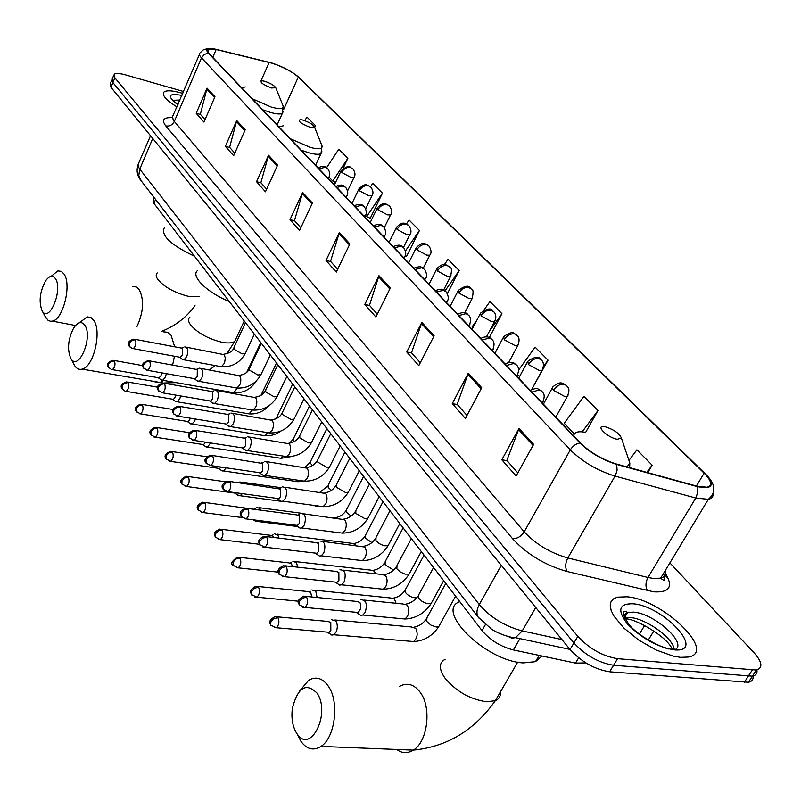 <?xml version="1.0" encoding="UTF-8"?>
<svg xmlns="http://www.w3.org/2000/svg" width="801" height="801" viewBox="0 0 801 801"><rect width="100%" height="100%" fill="white"/><g stroke="black" fill="none" stroke-linecap="round" stroke-linejoin="round"><path stroke-width="1.2" d="M585.871 662.908L575.488 663.108L513.391 649.951C500.615 646.617 490.152 640.169 482.012 630.597L153.922 203.394L153.291 198.698L153.902 197.276M111.739 80.21L110.298 83.715L110.979 87.319L570.042 649.511C581.546 661.986 594.742 669.416 609.621 671.799L748.454 682.272C751.979 681.491 753.501 679.408 753.01 676.024M112.23 79.009L112.921 82.583L573.927 642.953C585.481 655.398 598.707 662.827 613.596 665.261L752.399 676.164C755.934 675.393 757.446 673.301 756.915 669.906C757.446 673.301 755.934 675.393 752.399 676.164L613.596 665.261C598.707 662.827 585.481 655.398 573.927 642.953L112.921 82.583L112.23 79.009L113.672 75.474M180.996 92.886C172.275 90.473 166.628 90.163 164.055 91.955C161.552 94.969 165.867 99.965 177.001 106.944C165.867 99.965 161.552 94.969 164.055 91.955C166.628 90.163 172.275 90.473 180.996 92.886L182.778 93.417L180.996 92.886M626.953 596.795L617.321 597.166L613.366 598.958L610.953 601.861L610.212 605.776L611.193 610.562L613.886 616.049L623.979 628.184L638.948 640.219L656.349 650.092L673.22 656.129L680.55 657.361L688.379 657.05C717.606 652.094 662.217 599.208 626.953 596.795L617.321 597.166L613.366 598.958L610.953 601.861L610.212 605.776L611.193 610.562L613.886 616.049L623.979 628.184L638.948 640.219L656.349 650.092L673.22 656.129L680.55 657.361L688.379 657.05C717.606 652.094 662.217 599.208 626.953 596.795M272.12 63.239C283.264 66.994 291.995 71.609 298.302 77.076L704.119 473.171C711.688 480.92 712.64 485.616 706.973 487.238L696.86 486.157L616.329 463.979C602.292 459.564 590.357 452.595 580.515 443.083L208.811 53.267L207.679 49.191L216.15 49.502L272.12 63.239M271.899 63.029L215.869 49.272C207.179 47.399 204.666 48.681 208.33 53.116L579.944 442.973C590.027 452.735 602.262 459.884 616.66 464.41L697.21 486.587C712.9 489.651 715.373 485.216 704.64 473.261L298.743 77.206C292.275 71.609 283.324 66.883 271.899 63.029M532.395 388.155L548.044 360.18L535.108 347.133L518.678 369.972M369.551 217.982L370.122 218.573L382.427 193.161L372.765 183.419L370.513 186.773M405.907 255.97L406.477 256.57L419.444 230.488L409.091 220.045L406.427 223.96M183.589 91.504L125.517 74.893C119.609 73.261 115.825 73.061 114.163 74.283L114.863 77.847L577.821 636.364C589.436 648.79 602.682 656.229 617.571 658.692L756.354 670.037C763.063 667.924 762.332 662.217 754.162 652.905L669.886 562.883M434.122 335.829L418.803 365.656L406.758 351.999L421.817 322.413L434.122 335.829M481.711 387.744L465.371 418.452L452.285 403.614L468.325 373.146L481.711 387.744M533.616 444.355L516.124 475.994L501.837 459.794L518.998 428.415L533.616 444.355M312.41 203.064L299.564 230.478L290.012 219.644L302.668 192.44L312.41 203.064M277.607 165.116L265.441 191.789L256.55 181.707L268.545 155.224L277.607 165.116M245.206 129.762L233.642 155.744L225.351 146.333L236.746 120.54L245.206 129.762M214.948 96.761L203.955 122.082L196.195 113.281L207.048 88.14L214.948 96.761M390.317 288.05L375.909 317.026L364.795 304.43L378.973 275.674L390.317 288.05M349.867 243.935L336.29 272.11L325.997 260.445L339.374 232.48L349.867 243.935M585.801 432.089L597.967 410.523L583.949 396.385L564.204 423.258L574.347 433.872M647.799 472.65L652.164 465.191L636.925 449.822L629.095 460.235M343.108 168.34L347.844 158.288L338.813 149.176L326.568 167.749M314.683 127.389L315.484 125.647L307.013 117.106L304.72 120.631M489.281 337.621L501.917 313.662L489.942 301.587L483.904 310.147M447.369 293.627L459.173 270.558L448.049 259.334L444.375 264.65M325.997 260.445L330.723 261.547M337.621 269.336L330.553 261.356L339.374 232.48M364.795 304.43L369.641 305.491M377.331 314.182L369.461 305.301L378.973 275.674M196.195 113.281L200.52 114.483M205.036 119.589L200.35 114.293L207.048 88.14M225.351 146.333L229.767 147.524M234.783 153.191L229.607 147.334L236.746 120.54M256.55 181.707L261.066 182.878M266.633 189.166L260.896 182.688L268.545 155.224M290.012 219.644L294.638 220.786M300.826 227.784L294.468 220.595L302.668 192.44M501.837 459.794L507.013 460.655M517.846 472.89L506.833 460.455L518.998 428.415M452.285 403.614L457.341 404.555M466.983 415.439L457.161 404.355L468.325 373.146M406.758 351.999L411.704 353.011M420.305 362.723L411.534 352.81L421.817 322.413M459.173 270.558L445.056 290.853M419.444 230.488L405.446 250.973M405.196 255.619L406.608 256.31M382.427 193.161L366.688 216.57L365.596 215.419M366.688 216.57L370.242 218.323M347.844 158.288L332.775 181.066L329.031 177.151M332.775 181.066L335.569 182.478M315.484 125.647L314.553 127.069M476.985 319.959L472.109 326.878L472.92 327.739M501.917 313.662L489.271 331.504M519.559 376.54L517.857 374.758M548.044 360.18L543.559 366.387M597.967 410.523L582.207 431.829M652.164 465.191L646.737 472.36M42.113 310.828L42.263 311.068C49.302 323.364 63.169 289.612 55.459 278.678C52.656 274.923 49.372 275.644 45.597 280.851C39.79 291.774 38.628 301.767 42.113 310.828M51.054 276.345L57.872 270.938L61.246 271.349L64.05 274.052C71.86 284.535 63.129 319.639 52.385 321.131L50.343 321.251L48.02 320.28L45.046 316.265M271.479 88.01L275.764 87.73C274.232 85.457 270.598 83.314 264.881 81.312L261.937 80.731C259.424 82.032 262.608 84.465 271.479 88.01M164.385 227.654C160.54 235.304 170.603 244.856 194.563 256.3M70.758 358.367L70.939 358.658C78.578 371.884 93.216 337.161 84.876 325.296C81.552 320.951 77.777 321.922 73.552 328.22C68.025 339.364 67.084 349.416 70.758 358.367M79.439 322.763L87.169 316.846L91.044 317.607L93.807 320.44C102.037 331.564 93.527 367.038 82.163 369.141C79.239 369.922 76.776 368.81 74.763 365.817L73.612 363.664M310.217 127.349L314.503 126.928C312.881 124.445 309.066 122.163 303.068 120.09L300.375 119.569C297.451 120.951 300.725 123.544 310.217 127.349M197.717 270.428C190.077 275.694 206.708 292.375 229.336 301.576M296.22 732.555L296.931 733.656C310.227 754.892 331.133 713.651 317.116 693.235C306.102 682.222 297.852 687.258 292.365 708.334C291.204 717.816 292.485 725.896 296.22 732.555M299.554 691.123L308.665 680.249C316.085 676.044 322.713 678.127 328.55 686.487C339.524 702.157 335.098 737.741 321.011 746.422C313.561 751.038 306.883 749.376 300.996 741.436L297.481 734.717M617.351 439.298L621.376 437.967C619.413 433.481 614.197 429.797 605.726 426.923L605.025 426.773C594.222 424.45 607.088 437.626 617.351 439.298M459.784 601.651C434.502 610.452 485.837 661.266 523.323 662.908L535.479 661.666L541.977 656.009M160.791 379.594L162.673 380.275L165.356 377.331L166.338 373.666M157.997 377.661L159.039 377.852L160.971 375.719L161.702 372.845M175.049 401.061L177.081 401.772L179.754 398.848L180.646 395.934M172.245 399.148L173.376 399.339L175.309 397.216L175.95 395.133M189.817 423.278L192 424.019L194.663 421.116L195.394 419.023M187.003 421.376L188.225 421.576L190.598 418.242M205.116 446.287L207.459 447.068L210.593 442.963M202.293 444.415L203.604 444.615L205.667 442.202M220.966 470.137L223.489 470.958L226.242 467.834M218.132 468.285L219.564 468.495L221.106 467.083M242.973 483.313L239.899 481.892M237.396 494.868L240.13 495.729L242.313 493.656M234.563 493.046L236.736 492.895M260.756 510.177L260.005 508.535L256.891 507.363M254.458 520.53L256 521.581L258.703 520.5M255.028 509.416L204.425 502.407M278.978 538.102L277.877 535.038L274.523 533.816M273.491 548.214L274.603 548.345M273.562 537.441L272.991 536.189L270.568 535.308L221.567 529.331M297.732 567.178L296.46 562.582L292.846 561.321M292.375 566.587L291.494 563.794L288.881 562.873L239.399 557.336M317.096 597.496L315.784 591.238L311.889 589.926M311.689 596.965L310.748 592.51L307.924 591.559L257.952 586.482M329.662 633.681L331.894 635.103L333.697 634.742L335.999 632.199C337.762 628.154 337.732 624.44 335.909 621.065L331.704 619.704M331.894 635.103L327.889 632.55L329.181 632.289L330.843 630.447L330.783 622.397L327.749 621.416L277.296 616.85M181.937 359.098L183.9 359.819L186.713 356.775C188.535 350.808 187.885 347.514 184.771 346.893M179.154 357.126L180.245 357.326L182.268 355.123L182.378 348.625L180.876 347.974L134.938 339.304M196.806 380.555L198.928 381.316L201.732 378.282C203.604 372.135 202.903 368.76 199.619 368.17M194.012 378.603L195.194 378.803L197.216 376.61L197.306 369.972L195.704 369.301L149.286 360.871M212.215 402.783L214.488 403.574L217.281 400.56C219.214 394.222 218.453 390.768 214.998 390.207M209.411 400.84L210.683 401.061L212.706 398.878L212.786 392.1L211.053 391.389L164.155 383.218M228.175 425.812L230.628 426.643L233.411 423.659C235.394 417.111 234.563 413.576 230.918 413.056M225.361 423.899L226.753 424.119L228.756 421.957L228.816 415.028L226.963 414.287L179.574 406.397M244.726 449.691L247.379 450.573L250.142 447.609C252.175 440.84 251.274 437.226 247.429 436.745M241.912 447.809L243.414 448.039L245.406 445.897L245.456 438.808L243.464 438.037L195.584 430.457M261.897 474.482L263.349 475.494L264.771 475.394L267.504 472.47C269.587 465.471 268.605 461.756 264.55 461.336M263.349 475.494L259.694 472.93L260.725 472.86L262.698 470.738L262.718 463.489L212.215 455.439M279.739 500.214L281.321 501.316L282.843 501.176L285.526 498.292C287.679 491.043 286.608 487.238 282.322 486.878M281.321 501.316L277.607 498.733L278.698 498.633L280.65 496.55L280.65 489.131L229.486 481.411M298.272 526.958L300.015 528.149L301.637 527.969L304.27 525.126C306.483 517.606 305.321 513.711 300.786 513.421M300.015 528.149L296.23 525.556L297.401 525.426L299.304 523.373L299.284 515.774L296.791 514.903L247.469 508.425M317.546 554.773L319.459 556.064L321.191 555.824L323.764 553.05C326.037 545.241 324.765 541.236 319.969 541.035M319.459 556.064L315.614 553.461L316.856 553.291L318.718 551.278L318.678 543.489L315.974 542.587L266.172 536.55M337.611 583.719L339.724 585.12L341.566 584.82L344.06 582.107C346.392 573.987 345.011 569.881 339.924 569.791M339.724 585.12L335.789 582.507L337.121 582.287L338.923 580.325L338.853 572.345L335.939 571.413L285.667 565.846M358.508 613.876L360.84 615.398L362.803 615.018L365.206 612.395C367.599 603.934 366.087 599.719 360.7 599.739M360.84 615.398L356.825 612.765L358.237 612.495L360.64 608.88L360.85 605.025L359.879 602.402L356.725 601.441L305.992 596.395M155.614 199.479L153.922 203.394M485.386 624.63L482.012 630.597M519.939 638.617L513.391 649.951M578.632 657.831L575.488 663.108M639.388 634.112L644.605 625.531M110.979 87.319L114.863 77.847M744.249 682.452L752.149 670.187M609.621 671.799L617.571 658.692M570.042 649.511L577.821 636.364M668.414 578.823L663.478 573.486C667.143 584.319 661.706 578.843 660.635 578.182C664.79 577.03 666.402 574.387 665.441 570.232M150.528 135.739L138.082 164.485L138.263 166.568L139.754 169.111L152.751 138.473M141.266 180.906L138.793 175.469L139.754 169.111L479.278 604.545C490.422 617.451 504.74 626.242 522.242 630.908L535.739 607.508M569.952 649.401L515.504 637.666L522.242 630.908L561.912 639.558M479.328 618.562L478.217 617.16C476.265 613.716 476.615 609.511 479.278 604.545L501.306 565.336M138.002 165.156C136.32 170.463 137.101 175.319 140.335 179.714L478.217 617.16L491.664 629.256C499.914 634.732 513.281 638.297 515.504 637.666L511.749 638.217L508.405 636.565M298.302 77.076L283.654 109.507M665.601 573.696C673.411 586.692 669.466 592.75 653.766 591.849L567.078 571.503C545.161 565.256 526.978 554.312 512.54 538.673L165.797 125.927C161.281 119.98 163.474 117.226 172.375 117.677M697.21 486.587L697.861 491.333L696.209 497.281L647.999 577.471L652.995 578.402L660.635 578.182L708.344 499.313L695.799 498.032L615.098 476.114C597.486 470.618 582.547 461.877 570.302 449.892L201.492 57.882L204.285 54.458L208.33 53.116M579.944 442.973C575.929 443.714 572.715 446.017 570.302 449.892L524.204 531.824C535.819 544.239 550.347 552.96 567.799 557.977L647.999 577.471C645.476 582.407 645.316 586.823 647.508 590.717M616.66 464.41L617.11 470.127L615.508 475.333L567.799 557.977C565.286 563.053 565.045 567.559 567.078 571.503M199.389 54.468L172.545 116.656L173.186 119.89L174.318 121.422L201.492 57.882C199.249 55.449 198.788 53.747 200.12 52.776L203.554 49.672L208.43 48.491M712.97 493.706C713.391 496.73 711.849 498.602 708.344 499.313C716.515 492.194 715.553 483.754 705.441 473.982L704.64 473.261M704.89 473.441L298.743 77.206M165.797 125.927C169.542 126.538 172.375 125.036 174.318 121.422L524.204 531.824C521.101 536.51 517.216 538.793 512.54 538.673M704.119 473.171L696.409 486.037M269.176 62.418L261.016 80.821M216.15 49.502L212.756 57.402M349.416 244.876L338.983 233.481M311.979 203.985L302.297 193.411M277.206 165.997L268.205 156.165M244.816 130.633L236.425 121.462M214.588 97.612L206.738 89.041M389.837 289.021L378.553 276.695M433.611 336.831L421.376 323.464M481.171 388.775L467.854 374.227M533.025 445.416L518.487 429.526M179.945 100.045L172.966 100.295M178.222 104.07L176.841 103.85M181.917 95.419C168.03 92.916 166.698 96.05 177.902 104.831M136.881 326.698C143.499 312.27 144.29 299.924 139.254 289.652L136.26 286.968L132.706 286.518M199.159 296.54L188.285 296.3C174.688 292.806 164.555 287.219 157.887 279.539C155.875 276.665 155.664 274.463 157.246 272.931M252.145 98.713L271.439 107.144C279.759 109.377 283.664 109.036 283.174 106.112L282.953 105.562M262.688 109.767L270.277 112.39C276.385 114.092 280.41 114.413 282.342 113.341L283.164 111.75M245.296 86.919L241.702 87.76M174.658 346.803L171.134 335.349L167.649 332.265L163.524 331.854M236.175 338.312L234.773 341.336C232.42 343.088 228.215 343.409 222.147 342.297C208.15 338.873 197.587 333.016 190.458 324.745C188.135 321.421 187.925 318.898 189.837 317.166M154.192 381.687L159.639 382.638L163.684 380.455M172.615 365.106L174.458 356.255M290.282 138.703L310.297 147.404C318.608 149.547 322.523 149.076 322.042 145.992L321.752 145.251M301.266 150.228L309.086 152.861C314.973 154.443 318.928 154.713 320.951 153.662L321.972 151.769M283.374 125.777L278.958 126.828M396.645 749.466C402.022 753.421 407.569 753.641 413.296 750.137C427.714 741.806 431.819 707.543 420.285 692.394C414.157 684.304 407.288 682.272 399.679 686.287M500.415 691.884C500.825 696.049 499.133 698.983 495.318 700.665L486.768 701.786C470.097 699.403 456.089 691.403 444.755 677.796C438.778 668.865 438.898 662.707 445.116 659.333M627.023 466.923L629.836 463.048L628.505 459.073M585.211 432.25C577.841 430.998 574.007 432.23 573.736 435.964M625.561 615.919L623.759 615.859M674.222 649.851C674.122 638.858 646.497 618.682 630.337 617.551L624.45 617.811M628.054 619.073L624.79 618.532M674.452 649.871C688.85 644.505 654.757 613.476 633.601 612.134L627.684 612.385L623.639 615.238M673.881 649.821C707.293 653.466 664.099 605.997 633.15 603.804C618.943 603.433 617 610.112 627.333 623.829C641.351 638.147 656.86 646.808 673.881 649.821M347.524 190.998L353.942 177.502C355.564 175.259 355.274 172.455 353.071 169.091L350.638 167.549C346.863 166.958 343.859 168.59 341.637 172.435L350.748 177.301L353.942 177.502L354.262 176.871M352.29 168.35C349.787 168.39 350.878 162.903 341.166 170.593L341.637 172.435M111.429 369.501L108.495 367.289L108.495 364.215L110.979 361.591L114.463 360.941L113.041 360.28C107.785 361.952 106.273 364.295 108.495 367.289L108.866 367.829M232.35 392.49L233.862 392.75L237.256 388.084M159.039 377.852L112.39 369.641C114.873 367.559 115.564 364.655 114.463 360.941M365.667 208.841L371.894 195.905C373.576 193.652 373.296 190.788 371.043 187.324L368.6 185.772C364.775 185.201 361.732 186.863 359.449 190.758L368.73 195.724L371.894 195.905L372.245 195.234M370.262 186.573C367.248 185.702 366.187 181.797 358.968 188.806L359.449 190.758M125.126 391.218L122.142 388.986L122.163 385.882L124.686 383.218L128.22 382.538L126.688 381.847C121.442 383.559 119.93 385.942 122.142 388.986L122.503 389.526M276.495 362.983L260.966 395.344M247.449 413.596L249.071 413.877L252.175 410.182M173.376 399.339L126.157 391.369C128.681 389.236 129.361 386.292 128.22 382.538M384.29 227.684L390.488 214.978C392.25 212.776 391.979 209.852 389.666 206.207L387.203 204.655C383.339 204.095 380.245 205.787 377.912 209.742L387.374 214.818L390.488 214.978L390.868 214.257M388.875 205.446C385.902 204.575 384.69 200.63 377.411 207.669L377.912 209.742M139.304 413.716L140.425 413.867L136.27 411.464L136.31 408.33L138.883 405.616L142.468 404.905L140.836 404.195C135.519 406.067 133.997 408.49 136.27 411.464L136.641 412.004M292.715 384.11L277.246 416.019L277.206 418.102M263.058 435.434L264.821 435.714L267.644 432.71M188.225 421.576L140.425 413.867C142.978 411.694 143.659 408.7 142.468 404.905M403.474 247.459L409.762 234.753C411.604 232.54 411.334 229.547 408.971 225.772L406.487 224.22C402.583 223.679 399.439 225.411 397.046 229.426L406.698 234.603L409.762 234.753L410.182 233.972M408.18 225.021C405.386 224.15 403.764 220.175 396.525 227.224L397.046 229.426M154.012 437.046L155.224 437.186L150.918 434.753L150.968 431.589L153.602 428.835L157.246 428.094L155.484 427.344C150.177 429.256 148.666 431.729 150.918 434.753L151.289 435.303M309.506 405.977L293.667 438.197L293.647 440.46L294.438 441.431M279.219 458.032L281.121 458.322L283.514 456.129M203.604 444.615L155.224 437.186C157.807 434.963 158.478 431.929 157.246 428.094M423.238 268.235L429.757 255.269C431.669 253.036 431.419 249.972 428.996 246.077L426.492 244.525C422.548 244.005 419.344 245.777 416.89 249.842L426.743 255.139L429.757 255.269L430.207 254.428M428.195 245.316C425.281 244.445 423.819 240.4 416.36 247.499L416.89 249.842M169.261 461.236L170.573 461.376L166.117 458.913L166.187 455.719L168.861 452.925L172.565 452.154L170.673 451.363C165.306 453.466 163.794 455.979 166.117 458.913L166.488 459.464M326.898 428.615L310.678 461.146L310.638 463.559L312.51 465.501M295.939 481.431L298.002 481.721L299.714 480.47M219.564 468.495L170.573 461.376C173.176 459.103 173.847 456.019 172.565 452.154M443.644 290.002L450.502 276.565C451.944 270.488 451.704 267.344 449.782 267.154L447.258 265.602C443.263 265.101 440.009 266.913 437.496 271.038L447.549 276.445L450.502 276.565L451.003 275.664M448.971 266.383C446.267 265.542 444.405 261.426 436.945 268.535L437.496 271.038M185.091 486.347L186.503 486.487L181.887 483.994L181.977 480.77L184.711 477.927L188.465 477.116L186.433 476.295C181.046 478.507 179.534 481.071 181.887 483.994L182.258 484.545M344.921 452.084L328.3 484.915L328.24 487.499L331.414 490.372M313.271 505.661L316.075 505.701M236.115 493.266L186.503 486.487C189.146 484.144 189.797 481.031 188.465 477.116M464.7 312.871L472.039 298.693C473.591 292.495 473.371 289.281 471.368 289.041L468.825 287.489C464.79 287.018 461.486 288.871 458.893 293.056L469.166 298.593L472.039 298.693L472.59 297.712M470.557 288.27C468.825 284.996 464.75 285.697 458.332 290.393L458.893 293.056M201.532 512.42L203.064 512.56L198.258 510.037L198.378 506.793L201.171 503.899L204.986 503.048L202.793 502.197C197.396 504.54 195.895 507.153 198.258 510.037L198.638 510.597M363.604 476.415L346.573 509.556L346.493 512.31L351.178 516.074M335.719 518.047L332.966 517.426M241.972 517.516L203.064 512.56C205.727 510.167 206.368 506.993 204.986 503.048M486.417 336.931L494.437 321.702C496.45 318.017 496.24 314.713 493.816 311.789L491.253 310.247C487.168 309.797 483.804 311.699 481.151 315.944L491.634 321.612L494.437 321.702L495.038 320.64M492.995 311.018C491.243 307.724 487.098 308.415 480.57 313.101L481.151 315.944M218.623 539.534L220.285 539.654L215.289 537.111L215.429 533.836L218.273 530.893L222.147 530.002L219.794 529.111C212.716 532.475 214.458 534.107 215.289 537.111L215.659 537.671M382.998 501.666L365.526 535.108L365.426 538.052L371.864 542.637M355.484 545.381L354.753 544.219L351.479 543.268L277.046 534.127M259.404 544.269L220.285 539.654C222.968 537.201 223.589 533.987 222.147 530.002M508.765 362.372L517.726 345.631C519.669 341.036 519.479 337.642 517.156 335.459L514.582 333.927C510.457 333.496 507.023 335.439 504.29 339.754L515.013 345.551L517.726 345.631L518.397 344.5M516.335 334.688C514.602 335.018 514.252 328.79 503.699 336.72L504.29 339.754M236.395 567.729L238.207 567.839L232.991 565.276L233.161 561.962L236.075 558.978L240.01 558.037L237.466 557.116C231.789 561.141 230.298 563.854 232.991 565.276L233.371 565.826M403.123 527.879L385.211 561.631L385.081 564.775L393.571 570.032M375.499 573.756L374.227 571.093L370.693 570.102L295.579 561.621M278.257 572.164L238.207 567.839C240.901 565.316 241.501 562.052 240.01 558.037M531.644 389.526L541.977 370.563C544.049 365.927 543.879 362.442 541.466 360.1L538.873 358.568C534.698 358.177 531.203 360.17 528.4 364.555L539.353 370.493L541.977 370.563L542.708 369.331M540.645 359.329C538.893 355.984 534.597 356.645 527.779 361.301L528.4 364.555M254.908 597.085L256.871 597.176L251.434 594.592L251.624 591.258L254.608 588.204L258.603 587.223L255.859 586.272C247.119 591.098 251.744 593.371 251.434 594.592L251.804 595.143M424.049 555.123L405.656 589.166L405.496 592.53L407.499 594.682L411.934 597.266L416.57 597.987M396.054 603.293L394.452 598.998L390.648 597.977L314.863 590.227M298.413 601.221L256.871 597.176C259.574 594.592 260.155 591.278 258.603 587.223M555.804 417.161L567.238 396.535C571.253 387.494 566.677 386.793 566.788 385.782L564.184 384.26C559.959 383.899 556.405 385.942 553.511 390.387L564.725 396.475L567.238 396.535L568.049 395.213M565.967 385.011C563.233 384.039 560.75 379.834 552.88 386.913L552.069 388.145L553.511 390.387M274.192 627.674L276.325 627.744L270.638 625.13L270.868 621.776L273.912 618.672L277.977 617.641L275.003 616.64C266.383 621.546 270.888 623.929 270.638 625.13L271.018 625.691M445.807 583.448L426.913 617.791L426.723 621.396L430.938 625.12L436.345 627.033L438.678 626.732L439.639 625M410.222 641.271L413.596 641.551C417.461 638.097 418.172 633.681 415.709 628.314L411.374 626.973L334.938 619.994M329.181 632.289L276.325 627.744C279.028 625.08 279.579 621.716 277.977 617.641M132.195 348.455L129.311 346.312L129.291 343.068L131.815 340.395L135.349 339.754L133.887 339.113C128.571 340.705 127.049 343.098 129.311 346.312L129.712 346.873M327.379 177.612L328.74 177.442C330.352 175.169 330.082 172.335 327.909 168.951L325.316 167.279L318.948 168.771M245.527 322.663L234.012 347.384L234.022 349.236L242.132 353.852L245.216 353.621L245.607 352.79M219.885 366.457L221.426 366.738L224.55 363.093L225.321 357.967L224.19 354.683L186.263 347.173M180.245 357.326L133.196 348.615C135.78 346.483 136.5 343.529 135.349 339.754M328.24 178.513L329.071 176.781M146.493 370.172L147.574 370.332L143.559 367.989L143.559 364.725L146.132 362.002L149.707 361.341L148.155 360.66C142.758 362.412 141.226 364.855 143.559 367.989L143.96 368.56M345.351 196.455L346.653 196.275C348.345 194.052 348.075 191.159 345.842 187.594L343.228 185.922L336.78 187.464M261.386 343.319L249.612 368.27L249.612 370.242L257.862 374.958L260.916 374.718L261.346 373.817M235.214 387.744L236.886 388.044L239.719 385.071C241.211 381.296 241.171 378.202 239.619 375.799L201.231 368.46M195.194 378.803L147.574 370.332C150.198 368.15 150.908 365.156 149.707 361.341M346.162 197.306L347.013 195.564M161.311 392.68L162.483 392.84L158.328 390.467L158.338 387.173L160.961 384.41L164.595 383.709L162.923 382.998C157.507 384.86 155.975 387.354 158.328 390.467L158.728 391.048M363.974 215.99L365.216 215.809C366.988 213.577 366.728 210.613 364.445 206.918L361.802 205.246L355.264 206.848M277.817 364.705L265.752 389.887L265.742 391.999L274.162 396.815L277.176 396.555L277.637 395.584M251.083 409.792L252.886 410.092L255.719 407.148C257.241 403.314 257.201 400.16 255.589 397.676L216.751 390.518M210.683 401.061L162.483 392.84C165.136 390.608 165.847 387.564 164.595 383.709M364.735 216.791L365.616 215.038M176.681 416.019L177.942 416.18L173.637 413.787L173.677 410.452L176.35 407.649L180.045 406.908L178.243 406.177C172.806 408.12 171.274 410.653 173.637 413.787L174.047 414.357M383.299 236.255L384.47 236.075C386.322 233.822 386.072 230.788 383.739 226.973L381.076 225.301L374.437 226.963M294.828 386.863L282.483 412.285L282.453 414.528L291.033 419.454L294.007 419.183L294.518 418.142M267.514 432.62L269.486 432.94L272.3 430.007C273.862 426.122 273.802 422.898 272.14 420.335L232.821 413.366M226.753 424.119L177.942 416.18C180.646 413.897 181.336 410.803 180.045 406.908M384.019 237.006L384.911 235.244M192.63 440.24L194.002 440.4L189.537 437.977L189.587 434.613L192.32 431.759L196.065 430.998L194.132 430.227C188.666 432.3 187.134 434.883 189.537 437.977L189.947 438.558M403.364 257.291L404.465 257.121C406.397 254.848 406.167 251.744 403.764 247.799L401.091 246.117L394.352 247.839M312.47 409.832L299.824 435.484L299.774 437.887L308.535 442.923L311.449 442.643L312.01 441.511M284.555 456.29L286.688 456.62L289.481 453.716C291.083 449.772 291.023 446.477 289.291 443.814L249.501 437.076M243.414 448.039L194.002 440.4C196.736 438.067 197.416 434.923 196.065 430.998M404.024 257.992L404.946 256.21M209.191 465.401L210.693 465.561L206.037 463.108L206.127 459.714L208.911 456.81L212.716 456.009L210.623 455.208C205.136 457.421 203.614 460.054 206.037 463.108L206.458 463.689M424.21 279.159L425.231 278.978C427.253 276.756 427.043 273.572 424.57 269.426L421.877 267.754L415.038 269.536M330.763 433.651L317.817 459.544L317.747 462.117L326.678 467.263L329.541 466.983L330.152 465.751M302.227 480.83L304.55 481.171L307.304 478.297C308.956 474.302 308.876 470.928 307.083 468.174L266.803 461.676M260.725 472.86L210.693 465.561C213.446 463.158 214.117 459.974 212.716 456.009M424.82 279.799L425.762 278.007M226.413 491.554L228.035 491.704L223.199 489.231L223.309 485.806L226.152 482.853L230.017 482.002L227.764 481.171C222.267 483.524 220.746 486.207 223.199 489.231L223.619 489.811M445.887 301.887L446.818 301.727C448.94 299.474 448.74 296.21 446.207 291.914L443.494 290.242L436.545 292.095M349.757 458.382L336.48 484.505L336.39 487.258L345.511 492.525L348.305 492.245L348.986 490.913M320.56 506.312L323.093 506.653L325.807 503.819C327.499 499.774 327.409 496.32 325.546 493.466L284.776 487.228M278.698 498.633L228.035 491.704C230.818 489.251 231.479 486.017 230.017 482.002M446.437 302.468L447.409 300.665M244.325 518.758L246.097 518.898L241.051 516.395L241.181 512.94L244.095 509.937L248.02 509.046L245.577 508.184C238.478 511.469 240.07 513.351 241.051 516.395L241.461 516.985M468.435 325.536L469.276 325.386C471.128 320.76 470.948 317.396 468.725 315.314L465.982 313.642L458.933 315.574M369.491 484.084L355.884 510.427L355.764 513.371L365.076 518.768L367.799 518.477L368.54 517.045M339.614 532.765L342.367 533.116L345.031 530.332C346.763 526.227 346.663 522.693 344.72 519.729L303.449 513.781M297.401 525.426L246.097 518.898C248.891 516.375 249.532 513.091 248.02 509.046M468.925 326.057L469.927 324.245M262.978 547.083L264.891 547.203L259.624 544.68L259.794 541.196L262.768 538.132L266.753 537.201L264.12 536.3C257.001 539.744 258.643 541.686 259.624 544.68L260.045 545.261M491.924 350.177L492.655 350.037C494.628 345.261 494.457 341.817 492.164 339.684L489.411 338.022L482.252 340.024M390.007 510.788L376.049 537.361L375.889 540.515L379.253 543.629L383.949 545.761L388.044 545.761L388.875 544.199M359.409 560.269L362.412 560.62L365.006 557.897C366.798 553.721 366.678 550.107 364.665 547.023L322.883 541.396M316.856 553.291L264.891 547.203C267.714 544.61 268.325 541.276 266.753 537.201M492.345 350.618L493.376 348.805M282.403 576.58L284.495 576.69L278.978 574.147L279.179 570.622L282.222 567.519L286.277 566.537L283.424 565.596C274.693 570.292 279.138 572.865 278.978 574.147L279.399 574.728M516.415 375.849L517.025 375.729C519.148 370.983 519.008 367.439 516.595 365.076L513.821 363.424L506.552 365.506M411.344 538.582L397.026 565.376L396.835 568.76L400.3 571.974L405.086 574.147L409.111 574.137L410.012 572.455M380.004 588.885L383.279 589.226L385.792 586.572C387.634 582.337 387.504 578.622 385.401 575.428L381.516 574.427L343.098 570.142M337.121 582.287L284.495 576.69C287.319 574.027 287.909 570.642 286.277 566.537M516.765 376.22L517.816 374.397M302.668 607.348L304.941 607.428L299.163 604.865L299.394 601.321L302.518 598.157L306.633 597.115L303.539 596.154C294.347 601.651 299.684 603.634 299.163 604.865L299.584 605.446M541.947 402.633L542.437 402.533C546.582 393.581 542.037 392.6 542.087 391.569L539.293 389.917L531.904 392.1M433.571 567.519L418.863 594.522L418.643 598.157L422.207 601.491L427.083 603.694L431.028 603.694L432.019 601.871M401.451 618.662L405.016 619.003L407.439 616.42C409.331 612.124 409.181 608.319 406.998 604.995L402.783 603.964L364.165 600.089M358.237 612.495L304.941 607.428C307.764 604.685 308.325 601.251 306.633 597.115M542.227 402.923L543.308 401.101M748.454 682.272L756.354 670.037M648.289 640.049L653.846 630.978M297.962 76.485L298.943 77.367M207.679 49.191L207.099 50.533M177.972 104.661L172.846 100.125M42.263 311.068L46.037 318.117M75.524 325.516L52.385 321.131M275.764 87.73L283.174 106.112L282.342 113.341L277.116 124.906M195.023 305.682C186.343 317.496 175.129 326.087 161.401 331.444M70.939 358.658L74.763 365.817M163.054 382.968L82.163 369.141M244.235 320.991L234.773 341.336L226.783 353.822M314.503 126.928L322.042 145.992L320.951 153.662L315.574 165.226M215.209 365.586L209.371 369.942M176.04 382.618L163.794 383.018M296.931 733.656L300.996 741.436M517.676 662.147L495.318 700.665C474.362 730.312 447.018 746.802 413.296 750.137L321.011 746.422M621.376 437.967L629.836 463.048L629.626 467.644M535.479 661.666L539.143 655.408M625.401 616.189L623.819 616.079M671.959 648.56C666.232 635.974 636.765 620.104 628.685 619.263L624.46 617.841M624.44 617.781L627.684 612.385C622.067 609.331 622.387 613.266 628.655 624.179C637.856 635.924 660.625 647.248 668.685 648.96M256.41 380.865C250.963 389.316 243.444 393.271 233.862 392.75L162.673 380.275M260.806 342.558L246.848 372.135M334.387 184.961L340.866 171.244M158.348 377.842L161.712 380.265M114.042 360.46L142.888 365.646M269.006 405.727C263.319 411.724 256.68 414.447 249.071 413.877L177.081 401.772M351.989 203.414L358.638 189.507M172.636 399.339L176.06 401.782M127.78 382.037L157.717 387.193M276.796 416.971L275.294 419.043M280.73 431.168C275.674 434.683 270.378 436.205 264.821 435.714L192 424.019M370.212 222.528L377.051 208.42M187.434 421.596L190.908 424.049M142.007 404.385L173.266 409.541M293.176 439.208L289.481 443.213M292.295 456.4L281.121 458.322L207.459 447.068M389.106 242.343L396.135 228.035M202.773 444.655L206.298 447.118M156.756 427.544L189.627 432.72M310.127 462.237L304.991 467.163M304.821 481.191L298.002 481.721L223.489 470.958M408.69 262.878L415.919 248.38M218.673 468.555L222.257 471.028M172.055 451.574L206.928 456.77M327.699 486.087L319.969 492.204M281.441 501.336L240.13 495.729M315.504 505.972L318.207 505.992M429.026 284.205L436.465 269.486M281.071 487.709L242.032 482.192M235.164 493.336L238.808 495.829M187.935 476.505L225.481 481.781M345.912 510.818C343.218 514.753 339.644 517.035 335.219 517.646M297.652 526.537L257.401 521.431M254.197 508.775L255.519 508.355M450.132 306.342L457.812 291.414M301.366 513.241L259.204 507.664M253.416 519.829L256 521.581M364.805 536.46C362.042 540.445 358.407 542.778 353.912 543.478M271.96 535.288L273.091 534.908M472.079 329.361L479.989 314.212M384.42 563.083C381.576 567.098 377.872 569.501 373.306 570.282M290.423 562.843L291.334 562.522M494.898 353.291L503.058 337.922M404.795 590.727C401.872 594.793 398.097 597.256 393.461 598.127M309.627 591.498L310.307 591.258M518.658 378.202L527.088 362.593M425.972 619.463C422.958 623.568 419.103 626.112 414.397 627.073M455.599 596.194L438.678 626.732C432.39 636.044 424.029 640.99 413.596 641.551L333.697 634.742M543.398 404.155L552.109 388.315M327.068 168.13C325.316 165.987 322.302 165.877 318.027 167.799M233.632 348.215C232.68 351.269 229.376 353.281 223.719 354.252M254.358 334.157L245.216 353.621C239.759 362.943 231.829 367.319 221.426 366.738L183.9 359.819M181.617 348.004L183.699 347.464M179.504 357.306L182.868 359.789M345.001 186.773C343.249 184.61 340.185 184.5 335.799 186.443M249.191 369.171C247.469 372.655 244.115 374.718 239.119 375.349M270.327 354.953L260.916 374.718C255.359 384.1 247.349 388.535 236.886 388.044L198.928 381.316M196.525 369.321L198.488 368.8M194.403 378.803L197.827 381.306M363.584 206.097C361.782 203.915 358.658 203.804 354.222 205.767M265.301 390.858C263.459 394.422 260.045 396.535 255.058 397.196M286.858 376.48L277.176 396.555C271.519 405.987 263.429 410.502 252.886 410.092L214.488 403.574M211.965 391.419L213.797 390.908M209.842 401.071L213.316 403.584M382.878 226.142C381.066 223.94 377.892 223.829 373.346 225.812M281.982 413.326C279.97 416.991 276.495 419.153 271.569 419.814M303.99 398.788L294.007 419.183C288.25 428.665 280.08 433.251 269.486 432.94L230.628 426.643M227.975 414.307L229.657 413.837M225.852 424.15L229.376 426.683M402.893 246.958C401.111 244.726 397.877 244.615 393.191 246.628M299.274 436.605C297.021 440.4 293.496 442.623 288.68 443.263M321.742 421.907L311.449 442.643C305.592 452.165 297.341 456.82 286.688 456.62L247.379 450.573M244.575 438.057L246.097 437.616M242.463 448.079L246.047 450.633M423.699 268.585C421.596 267.924 422.097 265.131 413.807 268.245M317.206 460.755C314.713 464.68 311.118 466.953 306.423 467.584M340.165 445.897L329.541 466.983C323.584 476.545 315.254 481.271 304.55 481.171L264.771 475.394M261.807 462.708L263.139 462.297M445.336 291.073C443.534 288.781 440.17 288.67 435.243 290.723M335.819 485.817C333.146 489.832 329.481 492.174 324.836 492.825M359.289 470.798L348.305 492.245C342.247 501.837 333.837 506.643 323.093 506.653L282.843 501.176M279.699 488.3L280.841 487.939M467.844 314.473C466.102 312.15 462.668 312.03 457.541 314.112M355.143 511.839C352.31 515.944 348.585 518.337 343.959 519.038M379.153 496.66L367.799 518.477C361.621 528.109 353.151 532.985 342.367 533.116L301.637 527.969M298.302 514.903L299.224 514.612M491.283 338.833C488.57 336.34 485.066 336.22 480.76 338.463M375.238 538.883C372.325 543.028 368.52 545.491 363.824 546.272M399.809 523.554L388.044 545.761C381.767 555.413 373.226 560.37 362.412 560.62L321.191 555.824M317.657 542.577L318.327 542.357M515.714 364.225C513.932 363.854 514.092 360.38 504.96 363.844M396.125 567.008C393.141 571.193 389.256 573.726 384.49 574.607M421.296 551.529L409.111 574.137C402.723 583.819 394.112 588.845 383.279 589.226L341.566 584.82M541.196 390.718C537.952 389.847 538.853 386.623 530.202 390.317M417.882 596.284C414.798 600.51 410.843 603.123 405.997 604.104M443.664 580.665L431.028 603.694C424.52 613.386 415.859 618.482 405.016 619.003L362.803 615.018"/></g></svg>
